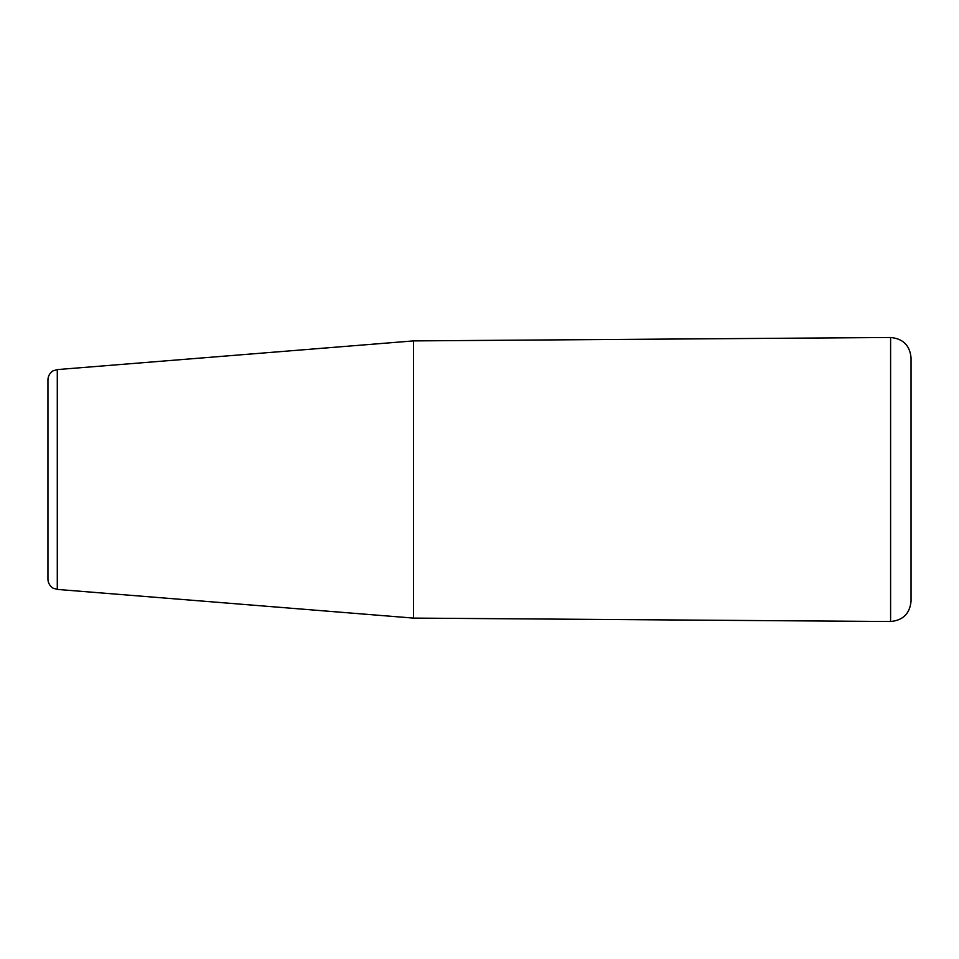 <?xml version="1.0" encoding="UTF-8"?>
<svg xmlns="http://www.w3.org/2000/svg" width="959" height="959" viewBox="0 0 959 959"><rect width="100%" height="100%" fill="white"/><g stroke="black" fill="none" stroke-linecap="round" stroke-linejoin="round"><path stroke-width="1.44" d="M911.05 479.5L911.05 601.209C909.827 613.604 903.006 620.377 890.599 621.516L890.599 337.484C903.006 338.623 909.827 345.396 911.05 357.791L911.05 479.5M57.288 369.587L57.288 589.413L53.189 588.179C53.548 588.682 48.106 585.505 47.95 579.284L47.95 379.716C48.106 373.495 53.548 370.318 53.189 370.821L57.288 369.587L413.497 340.901L413.497 618.099L890.599 621.516M413.497 340.901L890.599 337.484M57.288 589.413L413.497 618.099"/></g></svg>
